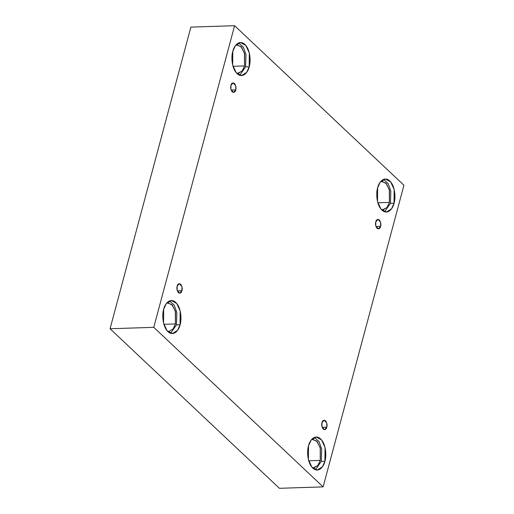 <?xml version="1.0" encoding="UTF-8"?>
<svg xmlns="http://www.w3.org/2000/svg" width="514" height="514" viewBox="0 0 514 514"><rect width="100%" height="100%" fill="white"/><g stroke="black" fill="none" stroke-linecap="round" stroke-linejoin="round"><path stroke-width="0.77" d="M326.776 427.179L326.808 423.17L324.225 420.111L321.989 422.675C322.394 420.536 323.569 419.861 325.523 420.67C327.032 423.125 327.45 425.296 326.776 427.179C326.371 429.325 325.189 429.993 323.242 429.19C321.732 426.729 321.314 424.558 321.989 422.675L321.957 426.684L324.54 429.743L326.776 427.179L322.143 427.333L326.776 427.179M380.578 226.378L380.611 222.369L378.028 219.311L375.792 221.875C376.197 219.735 377.372 219.067 379.326 219.87C380.835 222.324 381.253 224.496 380.578 226.378C380.174 228.524 378.998 229.193 377.045 228.389C375.535 225.929 375.117 223.763 375.792 221.875L375.76 225.884L378.343 228.948L380.578 226.378L375.946 226.533L380.578 226.378M235.727 89.905L235.765 85.896L233.183 82.831L230.947 85.401C231.351 83.255 232.527 82.587 234.48 83.39C235.99 85.851 236.408 88.022 235.727 89.905C235.328 92.045 234.146 92.713 232.199 91.91C230.69 89.455 230.272 87.284 230.947 85.401L230.914 89.41L233.497 92.469L235.727 89.905L231.101 90.053L235.727 89.905M181.924 290.706L181.962 286.696L179.38 283.632L177.144 286.195C177.548 284.056 178.724 283.387 180.677 284.191C182.187 286.645 182.598 288.817 181.924 290.706C181.519 292.845 180.343 293.513 178.39 292.71C176.887 290.256 176.469 288.084 177.144 286.195L177.112 290.211L179.688 293.269L181.924 290.706L177.291 290.853L181.924 290.706M394.045 203.255L394.161 189.505L390.666 181.892L385.314 179.013L380.154 182.239L377.649 187.803C378.465 183.222 383.637 175.409 389.76 180.928C395.774 186.845 395.523 199.291 394.045 203.255C393.229 207.836 388.057 215.649 381.934 210.136C375.92 204.219 376.177 191.767 377.649 187.803L377.533 201.559L381.035 209.166L386.387 212.051L391.539 208.819L394.045 203.255L390.422 203.371L394.045 203.255M383.508 179.405L388.179 183.626L390.833 191.035L390.422 203.371L390.833 191.035L388.179 183.626L383.508 179.405M389.4 202.407L389.496 190.373L386.438 183.716L381.754 181.191L380.913 181.301L385.841 183.055L389.323 189.692L389.4 202.407L377.854 202.779L389.4 202.407L386.952 207.617L381.844 210.046L382.692 210.097L387.209 207.277L389.4 202.407M324.919 461.251L325.034 447.501L321.533 439.888L316.181 437.009L311.021 440.235L308.522 445.799C309.332 441.218 314.51 433.405 320.633 438.924C326.647 444.841 326.39 457.293 324.919 461.251C324.103 465.832 318.924 473.651 312.808 468.132C306.787 462.214 307.044 449.763 308.522 445.799L308.406 459.555L311.902 467.162L317.254 470.047L322.413 466.815L324.919 461.251L321.295 461.366L324.919 461.251M314.382 437.401L319.046 441.622L321.706 449.03L321.295 461.366L321.706 449.03L319.046 441.622L314.382 437.401M320.267 460.403L320.37 448.369L317.305 441.712L312.628 439.187L311.78 439.303L316.708 441.051L320.196 447.688L320.267 460.403L308.728 460.775L320.267 460.403L317.819 465.613L312.711 468.042L313.566 468.1L318.076 465.273L320.267 460.403M180.067 324.777L180.183 311.021L176.688 303.414L171.335 300.529L166.176 303.761L163.67 309.325C164.486 304.744 169.665 296.925 175.782 302.444C181.802 308.361 181.545 320.813 180.067 324.777C179.257 329.358 174.079 337.171 167.956 331.652C161.942 325.735 162.199 313.289 163.67 309.325L163.555 323.075L167.056 330.688L172.408 333.567L177.568 330.341L180.067 324.777L176.443 324.893L180.067 324.777M169.536 300.921L174.201 305.143L176.861 312.557L176.443 324.893L176.861 312.557L174.201 305.143L169.536 300.921M175.422 323.929L175.525 311.895L172.46 305.239L167.776 302.714L166.934 302.823L171.862 304.577L175.351 311.208L175.422 323.929L163.882 324.302L175.422 323.929L173.231 328.793L168.714 331.62L167.866 331.569M249.2 66.781L249.316 53.026L245.814 45.418L240.462 42.533L235.309 45.765L232.803 51.329C233.619 46.748 238.792 38.929 244.915 44.448C250.928 50.366 250.671 62.817 249.2 66.781C248.384 71.362 243.212 79.175 237.089 73.656C231.075 67.739 231.326 55.287 232.803 51.329L232.688 65.079L236.183 72.692L241.535 75.571L246.694 72.345L249.2 66.781L245.576 66.897L249.2 66.781M238.663 42.925L243.328 47.147L245.988 54.561L245.576 66.897L245.988 54.561L243.328 47.147L238.663 42.925M244.548 65.933L244.651 53.899L241.593 47.237L236.909 44.718L236.061 44.827L240.989 46.575L244.478 53.212L244.548 65.933L233.009 66.306L244.548 65.933L242.1 71.138L236.999 73.573L237.847 73.624L242.357 70.797L244.548 65.933M190.88 27.12L110.06 328.748L153.776 327.328L234.596 25.7L190.88 27.12L234.596 25.7L403.94 185.252L323.12 486.88L153.776 327.328L110.06 328.748L279.404 488.3L323.12 486.88L279.404 488.3L110.06 328.748L190.88 27.12M234.596 25.7L153.776 327.328L323.12 486.88L403.94 185.252L234.596 25.7M239.717 75.295L245.576 66.897L239.717 75.295M170.584 333.297L176.443 324.893L170.584 333.297M315.429 469.77L321.295 461.366L315.429 469.77M384.562 211.774L390.422 203.371L384.562 211.774"/></g></svg>
